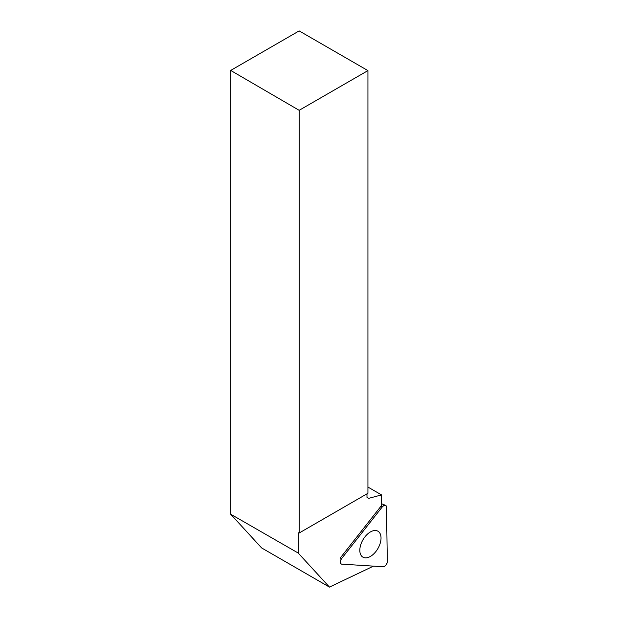 <?xml version="1.0" encoding="UTF-8"?>
<svg xmlns="http://www.w3.org/2000/svg" width="618" height="618" viewBox="0 0 618 618"><rect width="100%" height="100%" fill="white"/><g stroke="black" fill="none" stroke-linecap="round" stroke-linejoin="round"><path stroke-width="0.93" d="M341.63 564.134L383.237 566.745A3.886 2.24 120 0 0 387.316 561.561L386.482 507.115A3.886 2.24 120 0 0 385.508 505.308A3.886 2.24 120 0 0 382.326 506.853L341.545 558.687A3.886 2.24 120 0 0 340.858 563.848A3.886 2.24 120 0 0 341.63 564.134M375.883 551.526A14.986 8.652 120 0 0 377.536 531.001A14.986 8.652 120 0 0 364.96 536.841A14.986 8.652 120 0 0 362.565 556.934A14.986 8.652 120 0 0 375.883 551.526M299.158 533.01L367.934 493.295L367.934 70.606L299.158 110.313L299.158 533.01L298.208 533.048L298.208 553.04L230.684 514.207L261.638 547.942L329.464 587.1L373.481 566.134M299.158 110.313L230.684 70.437L230.684 514.207M230.684 70.437L299.158 30.9L367.934 70.606M298.208 553.04L329.464 587.1M341.545 558.687L340.248 558.008L381.02 506.173A3.646 2.101 120 0 1 381.692 505.462L381.53 494.91L368.714 498.34L366.984 497.343L366.984 493.852M298.726 532.755L298.208 533.048M381.53 494.91L367.934 487.061M382.326 506.853L341.545 558.687C339.823 561.553 339.846 563.369 341.63 564.134L383.237 566.745C385.501 566.227 386.86 564.504 387.316 561.561L386.482 507.115C385.949 504.767 384.558 504.682 382.326 506.853L381.028 506.173M381.661 503.801L385.508 505.308"/></g></svg>

